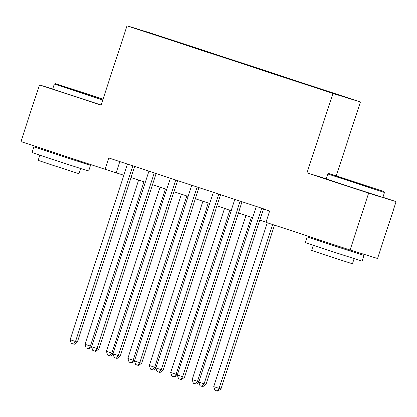 <?xml version="1.0" encoding="UTF-8"?>
<svg xmlns="http://www.w3.org/2000/svg" width="417" height="417" viewBox="0 0 417 417"><rect width="100%" height="100%" fill="white"/><g stroke="black" fill="none" stroke-linecap="round" stroke-linejoin="round"><path stroke-width="0.63" d="M146.054 31.942L155.697 35.049L146.054 31.942M360.45 101.962L154.525 34.21L127.039 25.724L332.959 93.476L360.45 101.962L336.274 175.922M326.193 178.857L306.99 172.925L368.659 193.217L396.15 201.703L382.962 197.361M396.15 201.703L377.599 258.451L350.113 249.965L368.659 193.217M350.113 249.965L265.921 222.266L269.632 210.919L108.754 157.986L105.042 169.333L123.87 175.302M324.697 90.625L310.639 86.058L324.671 90.698M167.311 38.917L343.77 96.64L183.803 43.9L178.601 42.294L178.408 42.565M167.311 38.812L143.714 31.046L178.601 42.294M52.667 88.977L39.401 84.886L20.85 141.634L105.042 169.333M39.401 84.886L101.07 105.173L127.039 25.724M306.99 172.925L332.959 93.476M131.079 177.673L145.319 182.359M152.528 184.731L166.769 189.417M173.978 191.789L188.223 196.475M195.427 198.846L209.673 203.532M216.882 205.904L231.122 210.59M238.331 212.962L252.572 217.648M259.781 220.02L265.989 222.063M119.83 161.629L116.187 172.774M183.673 44.301L183.803 43.9M261.579 208.265L204.184 383.864L198.82 382.102L256.215 206.504M263.424 208.875L206.04 384.438L204.184 383.864L202.167 386.46L200.019 385.756L198.82 382.102M206.04 384.438L202.907 386.689L202.167 386.46M267.276 222.709L213.676 386.689L220.901 389.025L274.485 225.086M220.901 389.025L217.768 391.276L217.028 391.047L219.04 388.451L272.635 224.476M217.028 391.047L214.88 390.343L213.676 386.689M347.309 179.81L384.067 191.658L340.397 177.246L328.679 173.555L347.309 179.81M384.526 192.565L327.778 174.014L326.146 179.008L382.895 197.559L384.526 192.565L384.067 191.658M351.844 181.213L370.223 187.134L351.844 181.213M351.083 251.081L363.978 255.444L362.123 261.12L324.457 248.98L305.369 242.569L307.225 236.898L320.209 240.99M363.978 255.444L307.225 236.898M354.137 258.634L352.469 263.742L325.354 255.001L311.608 250.388L313.276 245.279M351.322 250.341L351.036 251.216L330.551 244.612L320.162 241.125L320.464 240.213M103.056 99.1L55.19 83.572L102.983 99.314M102.759 100.002L54.283 84.031L52.651 89.024L101.128 104.995M78.349 91.229L96.728 97.151L78.349 91.229M77.588 161.098L90.484 165.46L88.628 171.137L50.968 158.997L31.88 152.586L33.735 146.914L46.714 151.006M90.484 165.46L33.735 146.914M80.648 168.65L78.98 173.759L51.859 165.017L38.119 160.404L39.787 155.296M77.823 160.378L77.546 161.233L57.056 154.629L46.673 151.142L46.97 150.229M240.129 201.208L182.735 376.806L177.371 375.045L234.766 199.446M241.975 201.818L184.59 377.38L182.735 376.806L180.717 379.402L178.57 378.699L177.371 375.045M184.59 377.38L181.458 379.632L180.717 379.402M218.675 194.15L161.28 369.754L155.922 367.987L213.316 192.388M220.525 194.76L163.141 370.327L161.28 369.754L159.268 372.345L157.12 371.641L155.922 367.987M163.141 370.327L160.008 372.574L159.268 372.345M197.225 187.092L139.831 362.696L134.467 360.929L191.862 185.33M199.071 187.702L141.686 363.27L139.831 362.696L137.813 365.287L135.671 364.583L134.467 360.929M141.686 363.27L138.559 365.516L137.813 365.287M175.776 180.035L118.381 355.638L113.017 353.871L170.412 178.273M177.621 180.644L120.237 356.212L118.381 355.638L116.364 358.229L114.222 357.525L113.017 353.871M120.237 356.212L117.109 358.458L116.364 358.229M245.889 215.448L192.227 379.632L197.59 381.393L251.253 217.215M198.904 382.358L196.318 384.219L193.431 383.286L192.227 379.632M195.573 383.989L197.59 381.393L198.919 381.805M224.44 208.391L170.777 372.574L176.141 374.336L229.803 210.158M177.454 375.3L174.869 377.161L171.981 376.228L170.777 372.574M174.124 376.932L176.141 374.336L177.465 374.747M202.99 201.333L149.328 365.516L154.691 367.278L208.354 203.1M156.005 368.242L153.42 370.103L150.527 369.17L149.328 365.516M152.674 369.874L154.691 367.278L156.015 367.69M181.541 194.275L127.878 358.458L133.242 360.225L186.905 196.042M134.555 361.185L131.965 363.045L129.077 362.112L127.878 358.458M131.225 362.816L133.242 360.225L134.566 360.632M154.326 172.977L96.932 348.581L91.568 346.814L148.963 171.215M156.172 173.587L98.787 349.154L96.932 348.581L94.914 351.171L92.772 350.468L91.568 346.814M98.787 349.154L95.66 351.401L94.914 351.171M160.092 187.217L106.429 351.401L111.787 353.168L165.45 188.984M113.101 354.132L110.515 355.988L107.628 355.055L106.429 351.401M109.775 355.758L111.787 353.168L113.116 353.574M132.877 165.919L75.482 341.523L70.119 339.756L127.513 164.157M134.722 166.529L77.338 342.096L75.482 341.523L73.465 344.114L71.317 343.41L70.119 339.756M77.338 342.096L74.205 344.343L73.465 344.114M138.637 180.16L84.974 344.343L90.338 346.11L144.001 181.927M91.651 347.074L89.066 348.93L86.178 347.997L84.974 344.343M88.321 348.701L90.338 346.11L91.667 346.517M328.679 173.555L327.778 174.014M55.19 83.572L54.288 84.031"/></g></svg>
